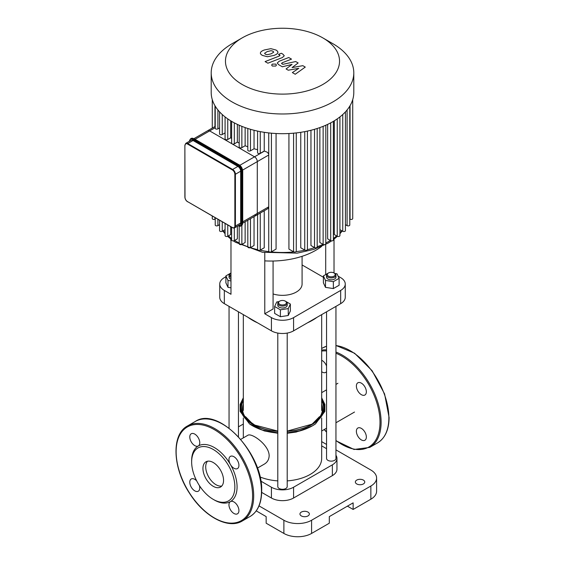 <?xml version="1.0" encoding="UTF-8"?>
<svg xmlns="http://www.w3.org/2000/svg" width="565" height="565" viewBox="0 0 565 565"><rect width="100%" height="100%" fill="white"/><g stroke="black" fill="none" stroke-linecap="round" stroke-linejoin="round"><path stroke-width="0.85" d="M196.691 480.886A7.048 4.068 -120 0 0 191.245 478.986A7.048 4.068 -120 0 0 191.245 487.129A7.048 4.068 -120 0 0 198.301 491.204A7.048 4.068 -120 0 0 199.374 485.54M213.252 499.375L214.361 500.011A32.12 18.546 -120 0 0 230.421 501.607A7.048 4.068 -120 0 0 230.421 509.75A7.048 4.068 -120 0 0 237.47 513.818A7.048 4.068 -120 0 0 237.47 505.675A7.048 4.068 -120 0 0 230.421 501.607A32.12 18.546 -120 0 0 237.074 486.903A32.12 18.546 -120 0 0 230.421 464.515A7.048 4.068 -120 0 0 237.47 468.583A7.048 4.068 -120 0 0 237.47 460.44A7.048 4.068 -120 0 0 230.421 456.372A7.048 4.068 -120 0 0 230.421 464.515A32.12 18.546 -120 0 0 198.301 445.969A7.048 4.068 -120 0 0 198.301 437.826A7.048 4.068 -120 0 0 191.245 433.758A7.048 4.068 -120 0 0 191.245 441.894A7.048 4.068 -120 0 0 198.301 445.969A32.12 18.546 -120 0 0 191.648 460.673L191.648 461.951A30.552 17.642 -120 0 0 213.252 499.375A30.552 17.642 -120 0 0 234.856 486.903A30.552 17.642 -120 0 0 213.252 449.479A30.552 17.642 -120 0 0 191.648 461.951M207.482 461.238A14.57 8.411 -120 0 0 208.732 477.037A14.57 8.411 -120 0 0 221.791 486.013M223.556 480.377A14.57 8.411 -120 0 0 217.193 465.708A14.57 8.411 -120 0 0 205.964 461.803A14.57 8.411 -120 0 0 205.964 478.633A14.57 8.411 -120 0 0 220.534 487.044A14.57 8.411 -120 0 0 223.556 480.377M326.549 371.608A7.048 4.068 60 0 1 325.715 372.406A7.048 4.068 60 0 1 322.191 372.053A7.048 4.068 60 0 1 321.676 371.721M321.676 360.272A7.048 4.068 60 0 1 326.549 366.021M357.836 390.952A7.048 4.068 60 0 1 356.381 386.036A7.048 4.068 60 0 1 357.836 382.809A7.048 4.068 60 0 1 364.891 386.877A7.048 4.068 60 0 1 364.891 395.02A7.048 4.068 60 0 1 357.836 390.952M357.836 428.037A7.048 4.068 60 0 1 361.367 428.39A7.048 4.068 60 0 1 365.972 434.605A7.048 4.068 60 0 1 364.891 440.255A7.048 4.068 60 0 1 357.836 436.18A7.048 4.068 60 0 1 357.836 428.037M187.764 201.754L232.448 227.681L234.602 227.857A3.92 2.26 -120 0 0 235.407 226.064L234.856 226.064A3.524 2.034 60 0 1 232.363 227.504L232.639 227.66A3.92 2.26 -120 0 0 234.602 227.857L239.864 224.814A3.92 2.26 -120 0 0 240.676 223.02L240.676 171.209A3.92 2.26 -120 0 0 237.9 166.407L193.032 140.501A3.92 2.26 -120 0 0 191.069 140.311L185.807 143.348L184.995 145.141M195.08 139.315L209.65 130.903A3.92 2.26 -120 0 0 207.694 130.713A3.92 2.26 60 0 1 209.65 130.903L254.525 156.816A3.92 2.26 60 0 1 257.294 161.611A3.92 2.26 -120 0 0 254.525 156.816L239.85 165.291M242.618 170.086L257.294 161.611L257.294 213.429A3.92 2.26 60 0 1 256.482 215.223A3.92 2.26 -120 0 0 257.294 213.429L242.724 221.84M281.942 63.838L282.154 62.793L291.512 59.127L288.715 57.517L279.138 61.267L277.245 63.04L278.602 64.65L282.316 66.783L292.056 64.396L286.074 68.951L288.263 70.215L298.829 68.309L292.352 72.581L295.241 74.248L305.277 67.087L302.833 65.674L292.077 67.595L298.143 62.962L295.693 61.55L282.811 64.339L281.476 63.337M264.597 53.216L265.317 54.205L267.196 54.72L271.087 53.83L273.707 52.192L273.001 51.21L271.101 50.688L267.189 51.585L264.582 53.329M277.832 52.679C278.149 51.909 277.542 51.034 276.01 50.038L270.882 48.668L264.392 49.967C261.998 50.822 260.691 51.74 260.465 52.729C260.161 53.498 260.769 54.388 262.308 55.377L267.415 56.74L273.884 55.448C276.299 54.586 277.613 53.668 277.832 52.679L277.874 52.319M279.583 54.989L279.364 56.027L265.091 61.585L267.888 63.202L282.366 57.566L284.273 55.787L282.931 54.184L281.335 53.265L278.51 54.367L280.049 55.483M275.741 64.092L272.351 64.092L271.645 65.074L272.351 66.056L275.741 66.056L276.447 65.074L275.741 64.092M215.23 127.683L209.65 130.903L232.088 143.863A1.568 0.904 0 0 0 234.305 143.863L237.364 142.09A65.42 37.77 0 0 0 239.193 143.065M231.629 121.362L231.629 143.22A1.568 0.904 0 0 0 232.088 143.863L254.525 156.816L264.484 151.067L267.33 152.26L268.742 153.998M257.576 131.087L257.576 152.684A1.568 0.904 0 0 0 258.544 153.525A1.568 0.904 0 0 0 260.253 153.327L264.243 151.025A65.42 37.77 0 0 0 264.484 151.067M247.809 128.488L247.809 150.177A1.568 0.904 0 0 0 248.777 151.017A1.568 0.904 0 0 0 250.479 150.82L254.045 148.764A65.42 37.77 0 0 0 257.576 149.676M239.193 125.225L239.193 147.006A1.568 0.904 0 0 0 240.16 147.839A1.568 0.904 0 0 0 241.869 147.642L245.132 145.756A65.42 37.77 0 0 0 247.809 146.773M268.742 207.574L267.591 208.81L256.482 215.223A3.92 2.26 60 0 1 254.525 215.025M268.742 155.001L257.294 161.611L257.294 213.429L268.742 206.818M225.075 116.92L225.075 138.856A1.568 0.904 0 0 0 226.042 139.689A1.568 0.904 0 0 0 227.752 139.491L230.675 137.804A65.42 37.77 0 0 0 231.629 138.503M219.573 111.877L219.573 133.877A1.568 0.904 0 0 0 220.541 134.717A1.568 0.904 0 0 0 222.25 134.519L225.075 132.888M215.23 106.163L215.23 128.241A1.568 0.904 0 0 0 216.197 129.074A1.568 0.904 0 0 0 217.906 128.876L219.573 127.916M230.675 120.79L230.675 137.804M231.629 227.208L231.629 239.977A1.568 0.904 0 0 0 232.596 240.81A1.568 0.904 0 0 0 234.305 240.612L237.364 238.847L237.364 226.261M237.364 124.385L237.364 142.09M245.132 221.77L245.132 242.512L241.869 244.398A1.568 0.904 180 0 1 240.16 244.596A1.568 0.904 180 0 1 239.193 243.755L239.193 226.24M245.132 127.584L245.132 145.756M264.243 132.316L264.243 151.025M254.045 130.268L254.045 148.764M330.695 122.859L330.695 240.612L327.636 238.847L327.636 124.385M323.131 126.348L323.131 244.398L319.868 242.512L319.868 127.584M314.521 129.3L314.521 247.576L310.955 245.521L310.955 130.268M304.747 131.631L304.747 250.083L300.757 247.781L300.757 132.316M293.581 133.185L293.581 251.785L288.927 249.094L288.927 133.517M276.073 133.517L276.073 249.094L271.419 251.785A1.568 0.904 180 0 1 269.71 251.983A1.568 0.904 180 0 1 268.742 251.15L268.742 132.916M264.243 210.738L264.243 247.781L260.253 250.083A1.568 0.904 180 0 1 258.544 250.281A1.568 0.904 180 0 1 257.576 249.44L257.576 214.587M254.045 216.628L254.045 245.521L250.479 247.576A1.568 0.904 180 0 1 248.777 247.767A1.568 0.904 180 0 1 247.809 246.933L247.809 220.23M230.675 226.657L230.675 234.56L227.752 236.248A1.568 0.904 0 0 1 226.042 236.445A1.568 0.904 0 0 1 225.075 235.605L225.075 223.429M339.925 116.92L339.925 235.605A1.568 0.904 180 0 1 338.958 236.445A1.568 0.904 180 0 1 337.249 236.248L334.325 234.56L334.325 120.79M322.834 37.897L332.912 43.717A71.296 41.16 180 0 1 353.796 72.821L353.796 92.526A71.296 41.16 180 0 1 352.694 99.722A71.296 41.16 180 0 1 349.679 106.312A71.296 41.16 180 0 1 345.236 112.082A71.296 41.16 180 0 1 339.607 117.167A71.296 41.16 180 0 1 332.912 121.63A71.296 41.16 180 0 1 325.179 125.501A71.296 41.16 180 0 1 316.372 128.742A71.296 41.16 180 0 1 306.378 131.313A71.296 41.16 180 0 1 294.965 133.05A71.296 41.16 180 0 1 270.035 133.05A71.296 41.16 180 0 1 258.622 131.313A71.296 41.16 180 0 1 248.628 128.742A71.296 41.16 180 0 1 239.821 125.501A71.296 41.16 180 0 1 232.088 121.63A71.296 41.16 180 0 1 225.393 117.167A71.296 41.16 180 0 1 219.764 112.082A71.296 41.16 180 0 1 215.322 106.312A71.296 41.16 180 0 1 212.306 99.722A71.296 41.16 180 0 1 211.204 92.526L211.204 72.821A71.296 41.16 180 0 1 232.088 43.717L242.166 37.897A57.037 32.932 180 0 1 322.834 37.897A57.037 32.932 180 0 1 322.834 84.468A57.037 32.932 180 0 1 242.166 84.468A57.037 32.932 180 0 1 242.166 37.897M349.77 106.163L349.77 224.99A1.568 0.904 180 0 1 348.803 225.831A1.568 0.904 180 0 1 347.094 225.633L345.427 224.672M345.427 111.877L345.427 230.633A1.568 0.904 180 0 1 344.459 231.473A1.568 0.904 180 0 1 342.75 231.276L339.925 229.644M352.722 99.645L352.722 218.549A1.568 0.904 180 0 1 351.755 219.382A1.568 0.904 180 0 1 350.046 219.185L349.77 219.029M330.695 240.612A1.568 0.904 0 0 0 332.404 240.81A1.568 0.904 0 0 0 333.371 239.977L333.371 121.362M212.278 216.035L212.278 218.549A1.568 0.904 0 0 0 213.245 219.382A1.568 0.904 0 0 0 214.954 219.185L215.23 219.029M215.23 217.744L215.23 224.99A1.568 0.904 0 0 0 216.197 225.831A1.568 0.904 0 0 0 217.906 225.633L219.573 224.672M219.573 220.251L219.573 230.633A1.568 0.904 0 0 0 220.541 231.473A1.568 0.904 0 0 0 222.25 231.276L225.075 229.644M323.131 244.398A1.568 0.904 0 0 0 324.84 244.596A1.568 0.904 0 0 0 325.807 243.755L325.807 125.225M304.747 250.083A1.568 0.904 0 0 0 306.456 250.281A1.568 0.904 0 0 0 307.424 249.44L307.424 131.087M314.521 247.576A1.568 0.904 0 0 0 316.223 247.767A1.568 0.904 0 0 0 317.191 246.933L317.191 128.488M293.581 251.785A1.568 0.904 0 0 0 295.29 251.983A1.568 0.904 0 0 0 296.258 251.15L296.258 132.916M353.796 72.821A71.296 41.16 180 0 1 332.912 101.926A71.296 41.16 180 0 1 255.218 110.853A71.296 41.16 180 0 1 211.204 72.821M230.711 238.967A63.428 36.619 0 0 0 230.979 241.368L230.979 294.273L224.333 290.431A15.672 9.047 180 0 1 219.743 284.033A15.672 9.047 180 0 1 224.333 277.641L225.887 276.744M219.743 284.033L219.743 297.261A15.672 9.047 0 0 0 224.333 303.659L224.333 290.431M273.079 261.03L273.079 308.984L264.773 313.78L264.773 252.682M338.103 276.158L340.667 277.641A15.672 9.047 180 0 1 345.257 284.033A15.672 9.047 180 0 1 340.667 290.431L293.581 317.622A15.672 9.047 180 0 1 271.419 317.622L264.773 313.78M323.385 277.253L302.084 264.957M302.084 256.312L302.084 284.033A19.584 11.307 180 0 1 296.35 292.034A19.584 11.307 180 0 1 273.079 293.948M271.419 317.622L271.419 330.843L224.333 303.659M230.979 241.368L230.979 239.172M271.419 330.843A15.672 9.047 0 0 0 293.581 330.843L293.581 317.622M340.667 290.431L340.667 303.659A15.672 9.047 0 0 0 345.257 297.261L345.257 284.033M334.861 273.474L337.008 273.806L339.113 278.34L339.113 285.254L333.357 288.574L333.357 281.667L325.497 280.452L323.385 275.911L327.912 273.298A4.704 2.712 -0 0 0 326.549 275.204A4.704 2.712 -0 0 0 327.926 277.125A4.704 2.712 -0 0 0 333.053 277.712A4.704 2.712 -0 0 0 335.949 275.204A4.704 2.712 -0 0 0 334.579 273.291L334.021 272.966A3.92 2.26 180 0 1 334.021 276.165A3.92 2.26 180 0 1 328.484 276.165A3.92 2.26 180 0 1 328.484 272.966A3.92 2.26 180 0 1 334.021 272.966L334.021 239.172M264.773 260.875A63.428 36.619 0 0 0 321.591 246.432M325.708 274.569L325.708 244.44M340.667 303.659L293.581 330.843M243.324 424.04L238.451 426.85M259.01 505.88L283.884 520.245L283.884 533.438A19.584 11.307 -0 0 0 311.583 533.438L329.31 523.204L329.31 516.608L353.132 502.85L353.132 509.446L370.859 499.213A19.584 11.307 -0 0 0 376.601 491.218L376.601 478.025A19.584 11.307 180 0 1 370.859 486.02L370.859 499.213M311.583 533.438L311.583 520.245A19.584 11.307 180 0 1 283.884 520.245M311.583 520.245L370.859 486.02M335.949 449.874L370.859 470.031A19.584 11.307 180 0 1 376.601 478.025M326.549 444.443L321.676 441.632M356.734 480.102A4.704 2.712 180 0 1 361.861 479.516A4.704 2.712 180 0 1 364.757 482.023A4.704 2.712 180 0 1 360.06 484.735A4.704 2.712 180 0 1 355.357 482.023A4.704 2.712 180 0 1 356.734 480.102M301.336 512.088A4.704 2.712 180 0 1 306.456 511.502A4.704 2.712 180 0 1 309.359 514.009A4.704 2.712 180 0 1 304.662 516.721A4.704 2.712 180 0 1 299.959 514.009A4.704 2.712 180 0 1 301.336 512.088M335.949 455.256A15.672 9.047 180 0 1 336.952 458.434L336.952 469.225A15.672 9.047 180 0 1 332.361 475.624L293.581 498.012A15.672 9.047 180 0 1 271.419 498.012L261.659 492.383M321.676 445.87L326.549 448.681M336.952 458.434A15.672 9.047 180 0 1 332.361 464.833L293.581 487.221A15.672 9.047 180 0 1 271.419 487.221L260.804 481.09M353.132 509.446L347.419 506.148M256.235 510.873L266.157 516.608L266.157 523.204L283.884 533.438M240.775 439.358L247.767 435.318C251.256 432.451 269.11 444.747 269.159 455.708C268.997 459.486 267.4 462.276 264.378 464.084L257.386 468.124M259.971 476.938A39.176 22.614 0 0 0 277.796 480.886M287.204 480.886A39.176 22.614 0 0 0 321.676 458.434L321.676 418.008M230.979 276.165A3.92 2.26 180 0 1 230.979 272.966L230.421 273.291A4.704 2.712 -0 0 0 229.051 275.204A4.704 2.712 -0 0 0 230.979 277.401M230.979 279.322A4.704 2.712 180 0 1 229.051 277.125L229.051 275.204M230.979 287.818L227.992 287.359L225.887 282.818L225.887 275.911L230.414 273.298M230.979 280.911L227.992 280.452L225.887 275.911M227.992 287.359L227.992 280.452M256.404 322.177A43.088 24.881 180 0 1 252.032 319.967L253.141 320.609A41.52 23.97 -0 0 0 257.442 322.77M307.558 322.77A41.52 23.97 -0 0 0 311.859 320.609L312.968 319.967A43.088 24.881 180 0 1 308.596 322.177M316.796 317.445A43.088 24.881 180 0 1 312.968 319.967M252.032 319.967A43.088 24.881 180 0 1 248.205 317.445M326.549 311.809L326.549 458.434A4.704 2.712 -0 0 0 331.252 461.146A4.704 2.712 -0 0 0 335.949 458.434L335.949 306.378M335.949 275.204L335.949 277.125A4.704 2.712 180 0 1 333.053 279.633A4.704 2.712 180 0 1 327.926 279.046A4.704 2.712 180 0 1 326.549 277.125L326.549 275.204M333.357 288.574L325.497 287.359L323.385 282.818L323.385 275.911M325.497 287.359L325.497 280.452M328.498 272.959L329.296 272.613M339.113 278.34L333.357 281.667M277.796 333.075L277.796 486.578A4.704 2.712 -0 0 0 280.699 489.085A4.704 2.712 -0 0 0 285.826 488.499A4.704 2.712 -0 0 0 287.204 486.578L287.204 333.075M279.174 301.435L279.731 301.117A3.92 2.26 180 0 1 285.269 301.117A3.92 2.26 180 0 1 285.269 304.316A3.92 2.26 180 0 1 279.731 304.316A3.92 2.26 180 0 1 279.731 301.117L279.174 301.435A4.704 2.712 -0 0 0 277.796 303.356A4.704 2.712 -0 0 0 282.5 306.068A4.704 2.712 -0 0 0 287.204 303.356A4.704 2.712 -0 0 0 285.826 301.435L290.368 304.055L288.256 308.596L280.395 309.811L274.632 306.491L276.744 301.95L278.891 301.618M287.204 303.356L287.204 305.27A4.704 2.712 180 0 1 282.5 307.989A4.704 2.712 180 0 1 277.796 305.27L277.796 303.356M290.368 304.055L290.368 310.962L288.256 315.503L280.395 316.725L274.632 313.398L274.632 306.491M284.456 300.757L285.826 301.435M288.256 315.503L288.256 308.596M280.395 316.725L280.395 309.811M252.583 495.858A54.056 31.209 -120 0 0 195.243 424.527A54.056 31.209 -120 0 0 195.243 500.978A54.056 31.209 -120 0 0 252.583 495.858M253.692 495.858A54.84 31.661 -120 0 0 229.75 440.665A54.84 31.661 -120 0 0 187.488 425.968C171.075 434.527 172.579 468.201 189.875 493.817C204.495 516.841 228.493 529.553 242.336 520.958A54.84 31.661 -120 0 0 253.692 495.858M195.25 421.49C218.069 405.67 263.368 453.836 261.68 491.056C261.553 503.316 257.689 511.791 250.09 516.481A54.84 31.661 -120 0 0 261.447 491.381A54.84 31.661 -120 0 0 237.512 436.187A54.84 31.661 -120 0 0 195.25 421.49L187.488 425.968M335.949 345.462L354.573 353.224L372.116 370.739L384.588 393.946L389.094 417.493C388.967 429.746 385.104 438.221 377.512 442.918A54.84 31.661 -120 0 0 388.868 417.81A54.84 31.661 -120 0 0 335.949 345.561M326.549 346.246A54.84 31.661 -120 0 0 322.664 347.927L326.549 346.232M377.512 442.918L369.75 447.395A54.84 31.661 -120 0 0 381.114 422.288A54.84 31.661 -120 0 0 335.949 352.052M326.549 349.89A54.84 31.661 -120 0 0 321.676 350.081M335.949 440.481A54.056 31.209 -120 0 0 380.005 422.288A54.056 31.209 -120 0 0 335.949 353.238M326.549 350.943A54.056 31.209 -120 0 0 321.676 351.07M324.359 429.457A54.056 31.209 -120 0 0 326.549 431.914M184.995 196.959L184.882 145.297L184.882 197.114C185.03 199.099 185.927 200.653 187.573 201.776L187.488 201.592A3.524 2.034 60 0 1 184.995 197.277M184.995 145.459A3.524 2.034 60 0 1 187.488 144.018L187.764 143.538A3.92 2.26 -120 0 0 185.807 143.348M232.363 227.504L187.488 201.592M187.488 144.018L232.363 169.931L232.639 169.451L187.764 143.538L193.032 140.501M232.363 169.931A3.524 2.034 60 0 1 234.856 174.246L235.407 174.246A3.92 2.26 -120 0 0 232.639 169.451L237.9 166.407M240.676 223.02L235.407 226.064L235.407 174.246L240.676 171.209M234.856 174.246L234.856 226.064M242.611 222.864L242.611 223.182A5.488 3.164 60 0 1 241.474 225.696L242.724 223.02L242.724 171.209L242.611 223.182L241.502 223.5A5.092 2.938 60 0 1 238.232 225.753A5.488 3.164 -120 0 0 240.923 226.014A5.488 3.164 -120 0 0 242.06 223.5L242.06 171.689A5.488 3.164 -120 0 0 238.183 164.973L193.308 139.061A5.488 3.164 -120 0 0 190.567 138.792L189.317 141.462M194.141 138.905L239.009 164.811A5.092 2.938 -120 0 1 242.611 171.047L242.724 171.209C242.512 168.412 241.241 166.216 238.931 164.634L238.734 164.648A5.488 3.164 60 0 1 242.611 171.364L241.502 171.689L241.502 223.5M190.567 138.792L194.056 138.722L238.734 164.648L237.9 165.453A5.092 2.938 60 0 1 241.502 171.689M191.118 138.474A5.488 3.164 60 0 1 193.859 138.743L193.032 139.541L237.9 165.453M189.445 141.25A5.092 2.938 60 0 1 193.032 139.541M217.906 109.949L217.906 128.876M222.25 114.533L222.25 134.519M227.752 118.89L227.752 139.491M234.305 122.859L234.305 143.863M234.305 227.985L234.305 240.612M241.869 126.348L241.869 147.642M241.869 225.4L241.869 244.398M260.253 131.631L260.253 153.327M250.479 129.3L250.479 150.82M330.391 240.436A65.42 37.77 180 0 1 328.759 241.417A65.42 37.77 180 0 1 325.807 243.014M323.046 244.348A65.42 37.77 180 0 1 317.191 246.728M314.599 247.618A65.42 37.77 180 0 1 307.381 249.638M304.952 250.182A65.42 37.77 180 0 1 295.975 251.665M293.842 251.905A65.42 37.77 180 0 1 271.158 251.905M269.025 251.665A65.42 37.77 180 0 1 260.041 250.182M257.619 249.638A65.42 37.77 180 0 1 250.401 247.618M247.809 246.728A65.42 37.77 180 0 1 241.954 244.348M239.193 243.014A65.42 37.77 180 0 1 234.609 240.436M231.629 238.451A65.42 37.77 180 0 1 228.352 235.902M225.075 232.801A65.42 37.77 180 0 1 223.239 230.704M341.761 230.704A65.42 37.77 180 0 1 339.925 232.801M336.648 235.902A65.42 37.77 180 0 1 333.371 238.451M260.253 213.04L260.253 250.083M250.479 218.683L250.479 247.576M271.419 133.185L271.419 251.785M337.249 118.89L337.249 236.248M347.094 109.949L347.094 225.633M342.75 114.533L342.75 231.276M350.046 105.697L350.046 219.185M227.752 224.969L227.752 236.248M217.906 219.284L217.906 225.633M222.25 221.798L222.25 231.276M214.954 105.697L214.954 126.518M214.954 217.582L214.954 219.185M332.361 475.624L332.361 464.833M293.581 498.012L293.581 487.221M271.419 498.012L271.419 487.221M249.271 421.547A39.981 23.08 180 0 1 243.324 404.102M321.676 404.102A39.981 23.08 180 0 1 315.729 421.547M277.796 431.095L254.829 425.106L246.87 419.428L242.371 412.711A41.047 23.702 180 0 1 243.324 400.627M321.676 400.627A41.047 23.702 180 0 1 322.629 412.711C320.948 417.125 317.297 420.982 311.668 424.287L287.204 431.095M321.676 398.834A41.803 24.133 180 0 1 312.057 424.322A41.803 24.133 180 0 1 287.204 431.236M277.796 431.236A41.803 24.133 180 0 1 243.324 398.834M321.676 398.502A42.008 24.253 180 0 1 312.205 424.407A42.008 24.253 180 0 1 287.204 431.356M277.796 431.356A42.008 24.253 180 0 1 243.324 398.502M321.676 397.788L324.882 404.441L324.875 411.405L315.489 423.877A42.594 24.592 180 0 1 312.615 425.713A42.594 24.592 180 0 1 287.204 432.762M277.796 432.762A42.594 24.592 180 0 1 249.511 423.877L240.125 411.405L240.118 404.441L243.324 397.788M307.409 428.284A40.955 23.645 180 0 1 287.204 433.009M277.796 433.009A40.955 23.645 180 0 1 257.591 428.284M250.09 516.481L242.336 520.958M322.664 347.927L321.676 348.499M324.225 429.534L326.549 432.154M335.949 440.728L354.05 449.479L369.75 447.395M237.985 225.76L241.474 225.696M215.23 126.362L193.936 138.658M256.482 215.223L242.724 223.161M219.234 224.863L219.573 225.626M222.78 230.972L225.075 233.769M227.603 236.325L231.629 239.659M233.338 240.874L235.478 242.265L262.421 252.258L297.275 253.134L313.73 249.426L327.947 243.211L331.662 240.874M345.766 224.863L345.427 225.626M342.221 230.972L339.925 233.769M337.397 236.325L333.371 239.659M212.278 99.645L212.278 128.064M252.534 423.807L245.542 416.702M319.458 416.702L312.466 423.807M315.489 423.877L312.565 425.749L300.877 430.537L287.204 432.811M277.796 432.811L262.209 429.972L249.511 423.877M311.859 426.144L296.23 432.041L287.204 433.27M277.796 433.27L264.441 430.968L253.141 426.144M337.905 383.282L335.949 384.405M326.549 389.836L321.676 392.647M354.516 412.047L335.949 422.761M326.549 428.192L321.676 431.01M243.324 437.882L243.324 418.008M229.051 306.378L229.051 428.164M238.451 311.809L238.451 436.738M243.324 314.627L243.324 410.458M321.676 314.627L321.676 410.458M328.484 272.966L327.926 273.291"/></g></svg>

